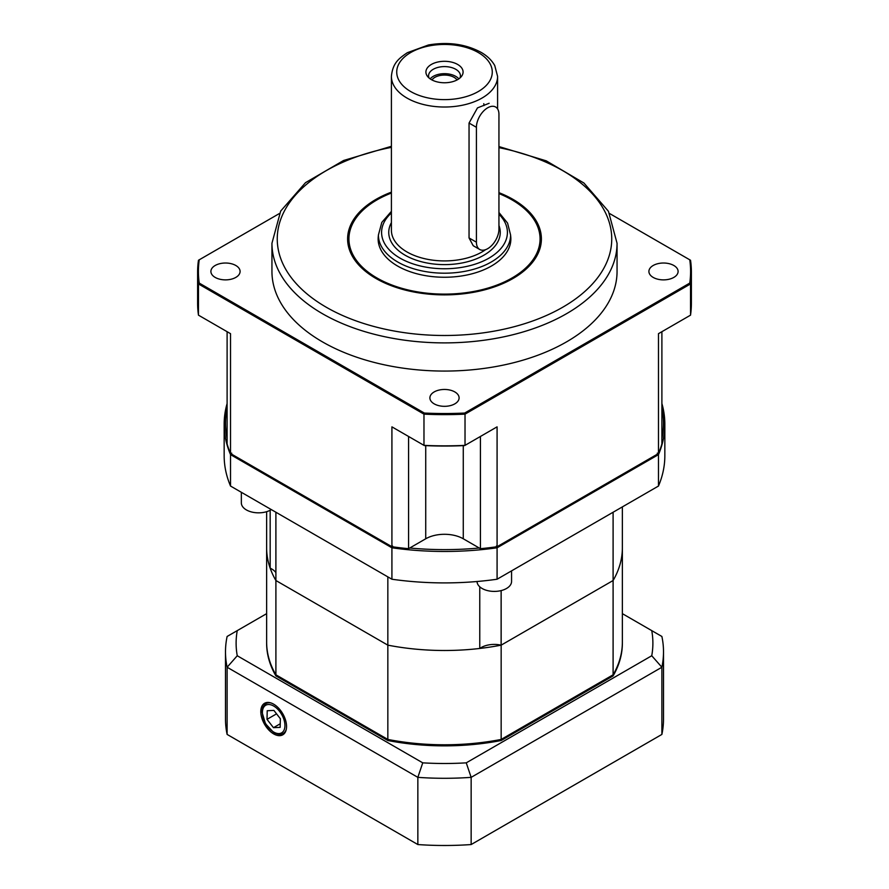 <?xml version="1.0" encoding="UTF-8"?>
<svg xmlns="http://www.w3.org/2000/svg" width="889" height="889" viewBox="0 0 889 889"><rect width="100%" height="100%" fill="white"/><g stroke="black" fill="none" stroke-linecap="round" stroke-linejoin="round"><path stroke-width="1.33" d="M501.118 590.596L501.118 645.158A177.867 102.691 0 0 0 501.163 645.147L501.163 739.437L613.099 674.807L613.099 580.517L501.163 645.147A177.867 102.691 180 0 1 387.837 645.147L275.901 580.517L275.901 674.807A177.867 102.691 180 0 1 266.633 642.102A177.867 102.691 0 0 0 275.901 674.807L387.837 739.437L275.901 674.807L275.901 675.896L387.837 740.515A177.867 102.691 0 0 0 501.163 740.515L613.099 675.896A177.867 102.691 0 0 0 622.367 643.18L622.367 642.102A177.867 102.691 180 0 1 613.099 674.807L501.163 739.437A177.867 102.691 180 0 1 387.837 739.437L387.837 645.147A177.867 102.691 0 0 0 479.771 648.459L479.771 586.818M622.367 506.897L622.367 547.813A177.867 102.691 180 0 1 613.099 580.517A177.867 102.691 0 0 0 622.367 547.813L622.367 642.102A177.867 102.691 0 0 1 613.099 674.807L613.099 675.896M263.4 505.03L275.89 512.22L275.89 580.495A177.867 102.691 0 0 0 275.901 580.517A177.867 102.691 180 0 1 266.633 547.813A177.867 102.691 0 0 0 270.167 568.182L270.167 510.264M391.404 193.057A95.568 55.174 0 0 0 348.933 238.941L348.933 239.697A95.568 55.174 0 0 0 376.925 278.713A95.568 55.174 0 0 0 481.071 290.67A95.568 55.174 0 0 0 540.067 239.697L540.067 238.941A95.568 55.174 0 0 0 498.94 193.591M498.94 192.657A96.89 55.94 180 0 1 519.165 274.59A96.89 55.94 180 0 1 375.98 278.49A96.89 55.94 180 0 1 391.404 192.146M653.182 277.412A14.602 8.434 0 0 0 669.095 279.235A14.602 8.434 0 0 0 678.107 271.445A14.602 8.434 0 0 0 663.505 263.022A14.602 8.434 0 0 0 648.903 271.445A14.602 8.434 0 0 0 653.182 277.412M215.171 277.412A14.602 8.434 0 0 0 231.073 279.235A14.602 8.434 0 0 0 240.097 271.445A14.602 8.434 0 0 0 225.495 263.022A14.602 8.434 0 0 0 210.893 271.445A14.602 8.434 0 0 0 215.171 277.412M434.176 403.85A14.602 8.434 0 0 0 450.09 405.684A14.602 8.434 0 0 0 459.102 397.894A14.602 8.434 0 0 0 444.5 389.46A14.602 8.434 0 0 0 429.898 397.894A14.602 8.434 0 0 0 434.176 403.85M271.945 243.275L271.945 271.445A172.555 99.624 0 0 0 444.5 371.069A172.555 99.624 0 0 0 617.055 271.445L617.055 243.275A172.555 99.624 180 0 1 510.53 335.309A172.555 99.624 180 0 1 322.485 313.717A172.555 99.624 180 0 1 271.945 243.275L280.668 211.093L305.494 182.678L343.621 160.476L391.404 146.307M425.731 445.622L425.731 538.778L408.573 548.691A220.339 127.205 180 0 1 391.916 546.713L391.916 426.853L423.975 445.356L423.975 414.141L198.469 283.947L198.469 315.162L230.529 333.675L230.529 453.534L391.916 546.713M230.529 453.534A220.339 127.205 180 0 1 227.106 443.922L227.106 331.697M661.894 331.697L661.894 443.922A220.339 127.205 180 0 1 658.471 453.534L658.471 333.675L690.531 315.162L690.531 283.947L465.025 414.141L465.025 445.356L497.084 426.853L497.084 546.713L658.471 453.534M497.084 546.713A220.339 127.205 180 0 1 480.427 548.691L463.269 538.778A26.548 15.324 180 0 0 425.731 538.778M408.573 548.691L408.573 436.466M480.427 436.466L480.427 548.691M279.357 213.56L199.236 259.81A246.086 142.073 0 0 0 199.236 283.091L424.331 413.052A246.086 142.073 0 0 0 464.669 413.052L689.764 283.091A246.086 142.073 0 0 0 689.764 259.81L609.643 213.56M199.236 283.091L198.469 283.947A246.886 142.54 180 0 1 197.614 272.101A246.886 142.54 180 0 1 198.469 260.255L199.236 259.81M197.614 272.101L197.614 303.316A246.886 142.54 0 0 0 198.469 315.162M689.764 259.81L690.531 260.255A246.886 142.54 180 0 1 691.386 272.101A246.886 142.54 180 0 1 690.531 283.947L689.764 283.091M690.531 315.162A246.886 142.54 0 0 0 691.386 303.316L691.386 272.101M464.669 413.052L465.025 414.141A246.886 142.54 180 0 1 423.975 414.141L424.331 413.052M423.975 445.356A246.886 142.54 0 0 0 465.025 445.356L464.669 445.567A246.086 142.073 180 0 1 424.331 445.567L423.975 445.356M497.084 426.853L495.595 427.709M393.405 427.709L391.916 426.853M378.403 235.518A66.364 38.316 0 0 0 378.136 238.941A66.364 38.316 0 0 0 397.572 266.033A66.364 38.316 0 0 0 469.892 274.334A66.364 38.316 0 0 0 510.864 238.941A66.364 38.316 0 0 0 510.597 235.518M348.933 238.941A95.568 55.174 0 0 0 376.925 277.957A95.568 55.174 0 0 0 481.071 289.914A95.568 55.174 0 0 0 540.067 238.941M459.969 77.976A15.924 9.201 0 0 0 460.424 75.787A15.924 9.201 0 0 0 444.5 66.597A15.924 9.201 0 0 0 428.576 75.787A15.924 9.201 0 0 0 429.031 77.976M431.365 79.621A18.58 10.724 180 0 1 427.542 76.421A18.58 10.724 180 0 1 444.5 61.308A18.58 10.724 180 0 1 461.458 76.421A18.58 10.724 180 0 1 431.365 79.621M457.057 79.943A13.535 7.812 0 0 0 444.5 75.054A13.535 7.812 0 0 0 431.943 79.943M458.835 78.865A15.924 9.201 0 0 0 444.5 73.676A15.924 9.201 0 0 0 430.165 78.865M489.15 103.268L477.471 107.902L469.048 123.06L469.048 237.941L473.226 245.731L479.716 249.476A15.924 9.201 120 0 0 491.984 245.208A15.924 9.201 120 0 0 498.94 229.184L498.94 114.303A15.924 9.201 120 0 0 495.64 107.013A15.924 9.201 120 0 0 483.36 111.281A15.924 9.201 120 0 0 476.415 127.305L476.415 242.186A15.924 9.201 120 0 0 479.716 249.476M483.916 105.635A15.924 9.201 120 0 0 483.783 103.669M501.163 590.585L501.163 645.147L613.099 580.517L613.099 512.242L515.209 568.76M501.118 645.158A18.58 10.724 0 0 0 479.771 648.459M275.89 572.638A18.58 10.724 0 0 0 270.167 568.182M275.901 580.517L387.837 645.147L387.837 576.872L275.901 512.242L275.901 580.517M661.894 438.533A219.005 126.449 0 0 0 661.894 407.829M227.106 407.829A219.005 126.449 0 0 0 227.106 438.533M409.729 548.013A219.005 126.449 0 0 0 479.271 548.013M657.271 453.146L658.471 454.623L497.084 547.791A220.339 127.205 180 0 1 391.916 547.791L230.529 454.623A220.339 127.205 180 0 1 224.161 424.264L224.161 455.69A220.339 127.205 0 0 0 230.529 486.05L391.916 579.228A220.339 127.205 0 0 0 497.084 579.228L658.471 486.05A220.339 127.205 0 0 0 664.839 455.69L664.839 424.264A220.339 127.205 180 0 1 658.471 454.623L658.471 486.05M231.729 453.146L230.529 454.623L230.529 486.05M224.161 424.264A220.339 127.205 180 0 1 227.106 403.517M392.594 546.024L391.916 547.791L391.916 579.228M496.406 546.024L497.084 547.791L497.084 579.228M661.894 403.517A220.339 127.205 180 0 1 664.839 424.264M273.679 733.914A18.202 10.512 -120 0 0 283.058 734.647A18.202 10.512 -120 0 0 282.78 713.789A18.202 10.512 -120 0 0 264.866 703.121A18.202 10.512 -120 0 0 261.71 717.612A18.202 10.512 -120 0 0 273.679 733.914M387.837 740.515L387.837 739.437A177.867 102.691 0 0 0 501.163 739.437L501.163 740.515M651.748 630.623L661.883 636.468A219.005 126.449 180 0 1 663.505 651.848L663.505 719.045A219.005 126.449 180 0 1 661.883 734.425L661.883 667.239L471.148 777.353L471.148 844.55A219.005 126.449 180 0 1 417.852 844.55L417.852 777.353L227.117 667.239L227.117 734.425A219.005 126.449 180 0 1 225.495 719.045L225.495 651.848A219.005 126.449 180 0 1 227.117 636.468L237.252 630.623A208.393 120.315 0 0 0 237.252 655.749L422.742 762.84A208.393 120.315 0 0 0 466.258 762.84L651.748 655.749A208.393 120.315 0 0 0 651.748 630.623L622.367 613.654M417.852 844.55L227.117 734.425M661.883 734.425L471.148 844.55M237.252 655.749L227.117 667.239A219.005 126.449 180 0 1 225.495 651.848M466.258 762.84L471.148 777.353A219.005 126.449 180 0 1 417.852 777.353L422.742 762.84M663.505 651.848A219.005 126.449 180 0 1 661.883 667.239L651.748 655.749M266.633 613.654L237.252 630.623M266.633 511.686L266.633 643.18A177.867 102.691 0 0 0 275.901 675.896M280.146 727.369L280.357 718.734L273.89 710.411L267.222 710.722L267.011 719.357L273.468 727.68L280.146 727.369M280.235 723.779L273.468 727.68M276.557 713.845L267.011 719.357M511.564 570.86L511.564 581.45A17.258 9.957 180 0 1 501.718 590.44A17.258 9.957 180 0 1 483.405 589.163A17.258 9.957 180 0 1 477.06 581.506M271.323 509.597A17.258 9.957 180 0 1 252.343 512.164A17.258 9.957 180 0 1 241.341 502.874L241.341 492.295M391.404 147.374A167.243 96.557 0 0 0 326.241 307.216A167.243 96.557 0 0 0 586.329 290.103A167.243 96.557 0 0 0 498.94 147.641M463.269 445.622L463.269 538.778M498.94 212.482L507.563 223.072L510.597 235.04A66.097 38.16 180 0 1 469.792 270.289A66.097 38.16 180 0 1 397.761 262.022A66.097 38.16 180 0 1 378.403 235.04L381.803 222.394L391.404 211.36M391.404 212.949A62.919 36.327 0 0 0 400.017 258.121A62.919 36.327 0 0 0 482.838 261.233A62.919 36.327 0 0 0 498.94 214.227M391.404 76.376C392.727 62.675 399.25 58.263 407.318 52.707L428.476 44.972C448.334 41.605 465.958 44.117 481.349 52.507C487.383 56.04 491.861 60.396 494.751 65.564L497.596 76.376A53.096 30.648 180 0 1 464.814 104.691A53.096 30.648 180 0 1 406.962 98.046A53.096 30.648 180 0 1 391.404 76.376L391.404 230.262A53.096 30.648 0 0 0 406.962 251.943A53.096 30.648 0 0 0 485.616 249.665M498.94 225.495A55.751 32.182 180 0 1 471.292 260.655A55.751 32.182 180 0 1 405.084 255.199A55.751 32.182 180 0 1 391.404 222.617M410.707 91.545A47.784 27.592 0 0 0 490.65 79.177A47.784 27.592 0 0 0 432.132 45.395A47.784 27.592 0 0 0 410.707 91.545M476.415 242.186L469.048 237.941M476.415 127.305L469.048 123.06M286.269 729.402A17.258 9.968 60 0 1 283.247 733.447C281.168 734.992 277.968 734.658 273.612 732.458L265.455 723.679L262.033 712.156C261.533 709.133 262.855 706.277 265.989 703.555A17.258 9.968 60 0 1 271.001 702.955M273.368 731.869A15.924 9.201 -120 0 0 283.591 718.579A15.924 9.201 -120 0 0 264.089 706.688A15.924 9.201 -120 0 0 273.368 731.869M498.94 146.563L546.235 160.842L583.929 183.023L608.443 211.293L617.055 243.275M378.403 235.04L378.403 242.364M510.597 235.04L510.597 242.364M497.596 76.376L497.596 108.925M283.247 733.447L285.213 732.314M265.989 703.555L267.956 702.421"/></g></svg>
